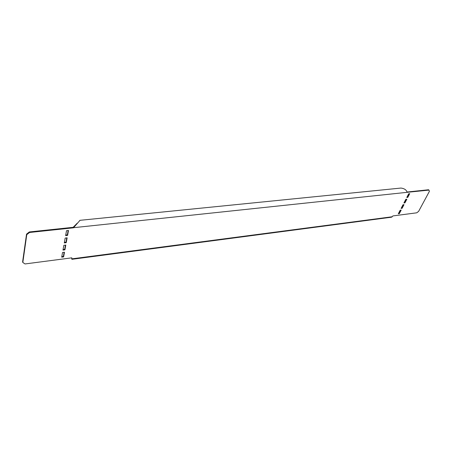 <?xml version="1.0" encoding="UTF-8"?>
<svg xmlns="http://www.w3.org/2000/svg" width="452" height="452" viewBox="0 0 452 452"><rect width="100%" height="100%" fill="white"/><g stroke="black" fill="none" stroke-linecap="round" stroke-linejoin="round"><path stroke-width="0.68" d="M80.027 220.316L73.422 227.825L29.572 232.475L26.77 234.661L22.826 262.471L25.024 263.945L71.817 257.838L71.885 259.312L391.596 217.192L392.907 215.926L416.75 212.813L418.625 211.355L429.4 191.337L428.954 190.1L407.122 192.326C406.444 189.908 404.376 188.49 400.918 188.06L400.579 188.094M73.422 227.825L73.162 227.311L77.213 223.226M73.337 227.17L73.597 227.684L407.122 192.326M399.336 213.638L401.195 210.067L400.173 210.197L398.319 213.768L399.336 213.638L398.986 213.282L400.619 210.14M402.127 208.27L404.003 204.66L402.981 204.784L401.105 208.4L402.127 208.27L401.772 207.914L403.427 204.728M409.715 193.671L408.687 193.784L406.772 197.479L407.8 197.36L409.715 193.671M406.845 199.196L405.817 199.315L403.924 202.965L404.947 202.846L406.845 199.196M67.585 235.39L65.625 235.611L66.523 230.684L68.495 230.469L67.585 235.39L67.331 234.876L65.726 235.051M66.241 242.673L64.291 242.905L65.178 238.057L67.139 237.831L66.241 242.673L65.992 242.159L64.393 242.345M64.918 249.849L62.981 250.086L63.851 245.312L65.8 245.08L64.918 249.849L64.67 249.329L63.082 249.527M63.613 256.917L61.687 257.165L62.545 252.459L64.483 252.216L63.613 256.917L63.365 256.397L61.788 256.6M392.291 216.751L71.981 258.832L71.653 257.86M407.02 192.032L428.592 189.755L428.954 190.1M73.162 227.311L29.335 231.944L29.572 232.475M26.77 234.661L26.538 234.125L29.335 231.944M26.538 234.125L22.6 261.928L22.826 262.471M64.127 252.261L63.365 256.397M65.444 245.12L64.67 249.329M66.777 237.871L65.992 242.159M68.139 230.509L67.331 234.876M404.144 202.547L404.591 202.49L406.269 199.264M406.986 197.061L407.438 197.01L409.139 193.733M401.325 207.971L401.772 207.914M398.54 213.338L398.986 213.282M71.885 259.312L71.608 257.866M71.783 258.487L71.704 258.894M404.591 202.49L404.947 202.846M407.438 197.01L407.8 197.36M79.795 220.339L400.918 188.06"/></g></svg>
